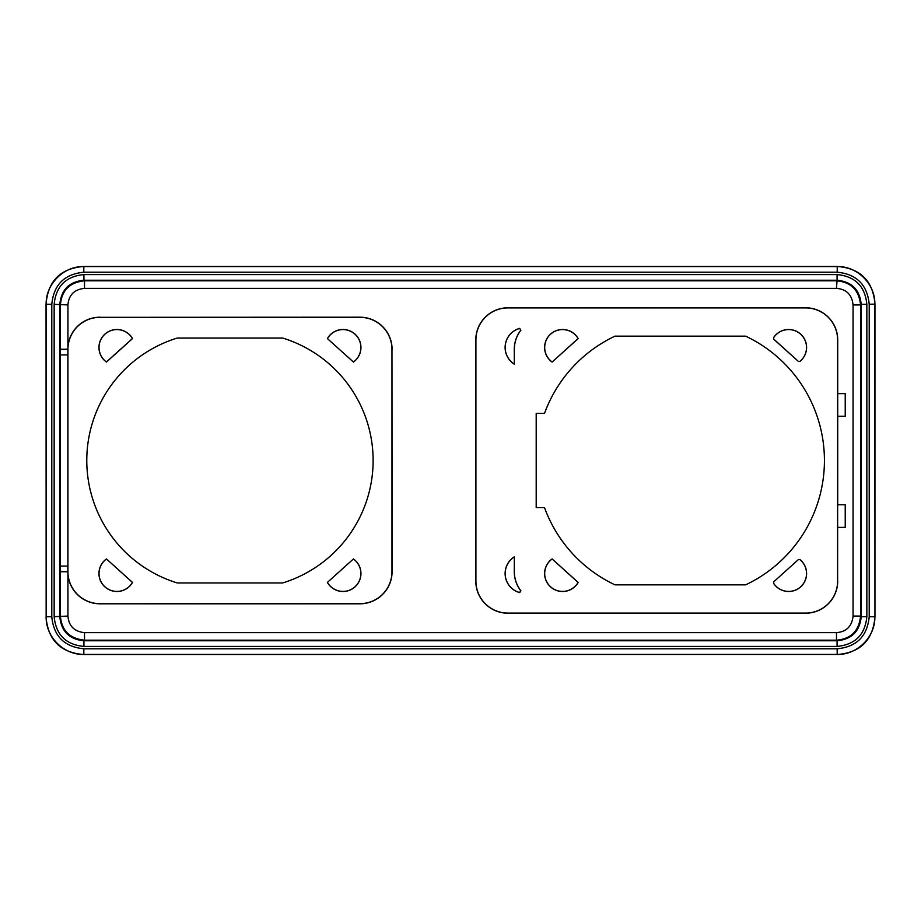 <?xml version="1.0" encoding="UTF-8"?>
<svg xmlns="http://www.w3.org/2000/svg" width="921" height="921" viewBox="0 0 921 921"><rect width="100%" height="100%" fill="white"/><g stroke="black" fill="none" stroke-linecap="round" stroke-linejoin="round"><path stroke-width="1.38" d="M132.52 338.571L106.445 362.057A17.96 17.96 0 0 1 104.902 334.116A17.96 17.96 0 0 1 132.52 338.571L132.44 338.56A17.902 17.902 0 0 0 104.948 334.173A17.902 17.902 0 0 0 106.433 361.976L106.445 362.057M106.433 361.976L132.44 338.56M99.963 603.796L359.938 603.669A32.028 32.028 0 0 0 391.966 571.653L391.966 349.347L392.081 571.653A32.143 32.143 0 0 1 359.938 603.796L99.963 603.796A32.143 32.143 0 0 1 67.935 574.405L67.82 571.849L60.406 571.446L60.372 566.093L67.878 566.093L67.82 571.849M99.963 603.669A32.028 32.028 0 0 1 67.935 571.653L67.855 571.653M392.081 349.347A32.143 32.143 0 0 0 359.938 317.204L99.963 317.331A32.028 32.028 0 0 0 67.935 349.347L67.935 571.653M99.963 317.331L359.938 317.331A32.028 32.028 0 0 1 391.966 349.347M106.445 558.943A17.96 17.96 0 0 0 104.902 586.884A17.96 17.96 0 0 0 132.52 582.429L106.445 558.943L132.44 582.44A17.902 17.902 0 0 1 104.948 586.827A17.902 17.902 0 0 1 106.433 559.024M353.457 558.943L327.381 582.429A17.96 17.96 0 0 0 354.999 586.884A17.96 17.96 0 0 0 353.457 558.943L327.381 582.429M353.457 362.057L327.381 338.571A17.96 17.96 0 0 1 354.999 334.116A17.96 17.96 0 0 1 353.457 362.057L327.381 338.571M177.246 338.053A128.1 128.1 0 0 0 177.246 582.947L282.655 582.947A128.1 128.1 0 0 0 282.655 338.053L177.246 338.053M46.05 616.863C47.961 640.072 60.521 652.632 83.73 654.543L83.823 654.44C63.722 654.969 45.624 636.895 46.154 616.759L46.05 304.137C47.961 280.928 60.521 268.368 83.73 266.457L83.823 266.56C63.722 266.031 45.624 284.105 46.154 304.241L46.05 304.137M869.205 616.759C867.294 636.227 856.622 646.899 837.177 648.787L83.823 648.787C64.366 646.887 53.694 636.204 51.795 616.759L51.795 304.241C53.694 284.796 64.366 274.113 83.823 272.213L837.177 272.213C856.622 274.101 867.294 284.773 869.205 304.241L869.205 616.759L874.846 616.759C875.387 636.872 857.313 654.958 837.177 654.44L83.73 654.543M837.27 654.543C860.479 652.632 873.039 640.072 874.95 616.863L874.846 304.241C875.387 284.129 857.313 266.042 837.177 266.56L83.823 266.56L83.823 272.213M837.177 272.213L837.27 266.457C860.479 268.368 873.039 280.928 874.95 304.137L874.95 616.863M837.27 266.457L83.73 266.457M745.665 336.165A137.517 137.517 0 0 1 745.665 584.835L614.952 584.835A137.517 137.517 0 0 1 544.507 507.598L536.195 507.598L536.195 413.402L544.507 413.402A137.517 137.517 0 0 1 614.952 336.165L745.665 336.165M837.615 581.07A32.028 32.028 0 0 1 805.587 613.098L507.943 613.098A32.028 32.028 0 0 1 475.915 581.07L475.915 339.93A32.028 32.028 0 0 1 507.943 307.902L805.587 307.902A32.028 32.028 0 0 1 837.615 339.93L837.615 581.07L837.65 504.766L845.225 504.766L845.225 527.376L837.719 527.376M799.877 559.531L798.415 559.565L773.721 581.796L773.617 583.269A17.902 17.902 0 0 0 800.614 586.827A17.902 17.902 0 0 0 799.889 559.611L799.877 559.531A17.96 17.96 0 0 1 800.648 586.884A17.96 17.96 0 0 1 773.525 583.246M552.093 558.943A17.96 17.96 0 0 0 550.551 586.884A17.96 17.96 0 0 0 578.181 582.429L552.093 558.943L578.089 582.44A17.902 17.902 0 0 1 550.597 586.827A17.902 17.902 0 0 1 552.093 559.024M514.344 556.802A19.778 19.778 0 0 0 519.732 592.629L520.756 590.729A31.337 31.337 0 0 1 514.275 571.653L514.344 556.802L514.344 571.653A31.268 31.268 0 0 0 520.918 590.845M520.756 330.271A31.337 31.337 0 0 0 514.275 349.347L514.344 364.198A19.778 19.778 0 0 1 519.732 328.371L520.756 330.271L519.732 328.371M514.344 349.347A31.268 31.268 0 0 1 520.918 330.155M552.093 362.057A17.96 17.96 0 0 1 550.551 334.116A17.96 17.96 0 0 1 578.181 338.571L552.093 362.057L578.089 338.56A17.902 17.902 0 0 0 550.597 334.173A17.902 17.902 0 0 0 552.093 361.976M773.721 339.204L773.617 337.731L773.721 339.204L798.415 361.435L773.813 339.193M773.617 337.731A17.902 17.902 0 0 1 800.614 334.173A17.902 17.902 0 0 1 799.889 361.389L799.877 361.469A17.96 17.96 0 0 0 800.648 334.116A17.96 17.96 0 0 0 773.525 337.754M799.877 361.469L798.415 361.435M798.415 559.565L773.721 581.796M798.415 559.657L799.889 559.611M773.617 583.269L773.813 581.807M514.275 556.917A19.709 19.709 0 0 0 519.548 592.514L519.732 592.629M520.756 590.729L519.548 592.514M514.275 349.347L514.344 364.198M514.275 364.083A19.709 19.709 0 0 1 519.548 328.486M798.415 361.343L799.889 361.389M507.943 307.902L805.587 307.798A32.131 32.131 0 0 1 837.719 339.93L837.719 504.766M99.963 317.204A32.143 32.143 0 0 0 67.935 346.595L67.82 349.151L60.406 349.554L60.372 566.093M507.943 307.798A32.131 32.131 0 0 0 475.8 339.93L475.8 581.07A32.131 32.131 0 0 0 507.943 613.202L805.587 613.202A32.131 32.131 0 0 0 837.719 581.07M837.719 416.234L845.225 416.234L845.225 393.624L837.719 393.624M60.372 354.907L67.878 354.907L67.878 566.093M67.878 354.907L67.82 349.151M60.406 571.446L60.406 616.068C61.615 630.574 69.651 638.61 84.513 640.187L84.513 632.646L836.487 632.646C846.457 631.818 851.983 626.292 853.065 616.068L853.065 304.932C851.983 294.708 846.457 289.182 836.487 288.354L84.513 288.354C74.302 289.436 68.776 294.962 67.935 304.932L67.935 346.595M836.487 632.646L836.487 640.187L84.513 640.187L83.926 640.774C69.282 639.347 61.235 631.311 59.807 616.667L59.807 304.333C61.235 289.689 69.282 281.653 83.926 280.226L83.926 274.573L837.074 274.573C855.16 276.346 865.084 286.258 866.845 304.333L866.845 616.667L861.193 616.667C859.765 631.311 851.718 639.347 837.074 640.774L836.487 640.187C850.981 638.967 859.017 630.931 860.594 616.068L853.065 616.068M60.406 349.554L60.406 304.932C61.615 290.426 69.651 282.39 84.513 280.813L84.513 288.354M836.487 288.354L837.074 280.226L83.926 280.226L84.513 280.813L836.487 280.813C850.981 282.033 859.017 290.069 860.594 304.932L861.193 304.333C859.765 289.689 851.718 281.653 837.074 280.226L837.074 274.573M327.462 582.44A17.902 17.902 0 0 0 354.953 586.827A17.902 17.902 0 0 0 353.468 559.024M327.462 338.56A17.902 17.902 0 0 1 354.953 334.173A17.902 17.902 0 0 1 353.468 361.976M67.935 574.405L67.935 616.068C68.776 626.038 74.302 631.564 84.513 632.646M866.845 304.333L861.193 304.333L861.193 616.667L860.594 616.068L860.594 304.932L853.065 304.932M866.845 616.667C865.084 634.742 855.16 644.654 837.074 646.427L83.926 646.427C65.852 644.665 55.928 634.753 54.155 616.667L54.155 304.333C55.928 286.247 65.852 276.335 83.926 274.573M869.205 304.241L874.95 304.137M837.177 648.787L837.177 654.44L83.823 654.44L83.823 648.787M51.795 616.759L46.154 616.759L46.154 304.241L51.795 304.241M54.155 616.667L67.935 616.068M54.155 304.333L67.935 304.932M83.926 646.427L83.926 640.774L837.074 640.774L837.074 646.427M60.613 571.745L67.855 571.745M60.613 349.255L67.855 349.255"/></g></svg>
